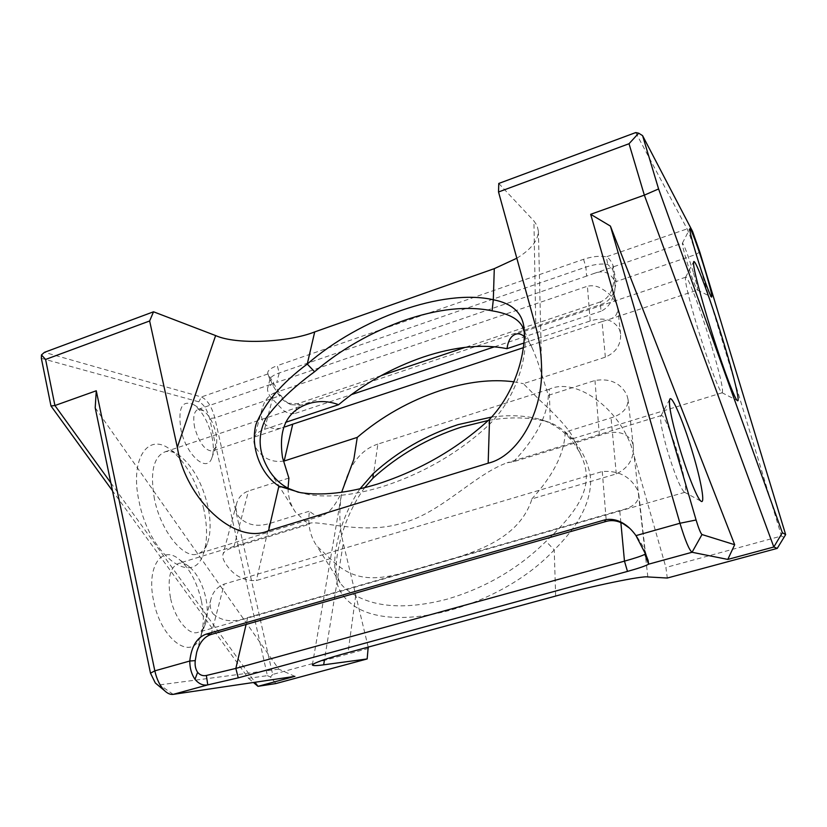 <?xml version="1.0" encoding="UTF-8"?>
<svg xmlns="http://www.w3.org/2000/svg" width="827" height="827" viewBox="0 0 827 827"><rect width="100%" height="100%" fill="white"/><g stroke="black" fill="none" stroke-linecap="round" stroke-linejoin="round"><path stroke-width="0.62" stroke-dasharray="4.13 3.1" d="M693.274 272.176C688.033 255.326 684.446 245.629 682.502 243.097L682.42 243.138C682.089 244.368 683.484 250.271 686.627 260.856C691.713 277.2 695.28 286.928 697.337 290.039L697.44 290.091C697.988 289.316 696.603 283.351 693.274 272.176M211.908 436.532C208.218 421.915 202.295 411.381 194.118 404.91C182.188 399.327 177.784 407.494 180.896 429.409C186.096 455.274 207.122 473.613 211.929 457.672C213.8 452.286 213.79 445.236 211.908 436.532M194.676 427.611C192.732 417.325 193.9 411.236 198.17 409.334L203.504 410.709C209.107 415.154 213.19 422.452 215.764 432.604C217.077 438.641 217.087 443.499 215.806 447.19L212.239 451.015C204.993 450.725 199.142 442.921 194.676 427.611M711.447 345.51C701.503 312.275 688.291 276.714 685.831 277.148L685.583 277.262C684.591 280.477 688.157 295.88 696.282 323.481C706.217 356.799 719.014 391.192 721.826 392.629L722.167 392.794C723.687 390.478 720.11 374.714 711.447 345.51M203.804 509.308C197.25 482.368 186.209 462.541 170.682 449.826C148.312 431.746 129.405 458.468 139.101 501.607C149.491 555.103 192.908 587.48 203.153 554.338C207.453 542.46 207.67 527.45 203.804 509.308M154.473 499.219C149.852 472.527 153.398 456.721 165.121 451.8C169.711 450.643 174.704 452.028 180.079 455.946C192.991 466.531 202.222 483.185 207.784 505.876C211.04 521.134 210.875 533.694 207.308 543.556C204.972 549.448 201.509 552.974 196.919 554.162C183.015 558.607 160.8 530.748 154.473 499.219M489.543 419.32L488.364 425.419C518.064 396.681 527.192 354.359 524.897 335.421L524.318 332.092M298.413 492.282L308.957 494.66C329.591 497.875 354.049 495.228 382.332 486.69C422.917 473.571 458.251 453.144 488.364 425.419M364.645 487.703C342.233 518.663 333.715 558.483 336.444 579.603C337.798 589.909 343.877 598.81 354.69 606.294C397.177 634.433 500.655 607.256 554.224 549.924C578.797 525.569 590.943 502.175 590.654 479.743C588.834 456.256 571.633 431.518 550.286 422.68L543.163 420.281C559.92 426.567 572.439 438.041 580.719 454.705C595.709 485.087 579.345 509.546 546.037 541.344C518.477 568.614 485.428 587.914 446.88 599.234C408.662 609.127 378.259 607.917 355.682 595.595C348.498 591.574 343.308 587.346 340.114 582.901L335.183 570.888C332.681 553.149 340.073 518.56 359.962 488.84M647.841 576.946L634.195 456.287C624.23 411.98 577.566 376.14 549.252 389.217L550.286 422.68L547.195 421.76C529.766 417.097 510.156 416.663 488.343 420.447M491.714 417.035C509.639 414.73 525.807 415.516 540.217 419.403L543.163 420.281M288.054 488.23C288.158 497.223 290.649 505.235 295.539 512.244L308.833 524.411L310.27 523.057C322.127 520.927 365.999 535.131 403.059 522.829C441.049 512.812 474.45 474.512 507.127 462.769L513.505 461.755L599.389 435.478C614.864 429.792 625.77 431.787 632.097 441.463L633.337 446.322C634.009 458.882 628.334 468.072 616.301 473.902L531.854 498.919L531.192 501.296C515.986 543.608 465.994 554.7 427.931 566.206C388.535 577.039 360.376 587.997 331.896 560.23L316.844 546.016C310.001 536.02 307.551 524.401 309.474 511.148C313.753 515.118 317.899 516.648 321.899 515.769C328.784 513.484 335.369 505.659 341.634 492.272M201.281 600.433C197.022 582.373 189.848 568.862 179.769 559.879C162.082 543.846 145.903 566.733 153.698 601.167C161.131 639.891 191.812 661.569 200.279 636.8C203.969 627.083 204.3 614.968 201.281 600.433M170.496 597.942C167.219 578.424 170 566.877 178.839 563.321C182.188 562.618 185.755 563.797 189.517 566.867C197.084 573.618 202.481 583.841 205.727 597.539C208.022 608.569 207.794 617.707 205.034 624.954C203.225 629.264 200.641 631.797 197.281 632.552C187.977 635.064 174.538 618.038 170.496 597.942M678.998 457.579C672.796 436.108 664.122 415.061 661.486 415.485L661.011 415.743C659.719 419.155 661.776 430.505 667.193 449.805C674.253 473.085 679.897 487.165 684.146 492.034L684.797 492.334C686.906 490.37 684.973 478.792 678.998 457.579M284.157 461.021C272.559 462.841 263.337 458.758 256.484 448.782C254.116 444.967 253.341 441.463 254.158 438.248C255.316 434.278 258.779 431.312 264.537 429.347L273.985 393.052C269.261 395.389 265.829 399.1 263.699 404.207L262.138 408.538C260.712 413.655 261.136 418.297 263.41 422.463C268.92 428.799 276.135 430.257 285.077 426.856L212.239 451.015M273.985 393.052L587.408 286.225L590.199 320.99C603.968 316.793 613.727 319.625 619.485 329.497L620.601 333.943C621.077 344.714 616.001 352.447 605.354 357.15L523.367 383.666L539.762 400.175C556.385 415.464 567.105 427.208 571.943 435.395C573.018 437.638 573.121 438.786 572.253 438.848C570.961 438.889 568.604 436.635 565.172 432.076L611.05 417.883C622.545 414.306 628.2 408.093 628.003 399.276L626.856 394.934C620.519 382.901 609.892 378.084 594.975 380.482L548.353 395.347L541.509 373.68C538.491 363.591 535.389 355.041 532.195 348.033C529.631 342.688 527.016 338.853 524.339 336.537M605.354 357.15L602.025 321.589L609.365 319.305C615.071 317.733 617.852 314.053 617.686 308.285L616.642 304.305C613.737 298.071 609.075 293.078 602.687 289.305C598.035 286.132 592.938 285.108 587.408 286.225M381.03 375.675L297.493 403.772L288.054 403.204C284.302 401.508 281.046 398.459 278.296 394.045L273.055 385.847L270.057 379.055C270.76 376.926 273.82 374.9 279.216 372.977L585.878 267.08L586.601 276.084L593.331 273.706C602.563 269.974 609.416 271.99 613.882 279.743L614.957 284.188C615.381 289.409 614.42 294.495 612.052 299.467C609.861 304.812 606.201 308.719 601.053 311.2L600.185 301.979L465.353 347.319M586.601 276.084L276.756 382.425L279.216 372.977L277.283 365.658C270.47 368.16 267.307 370.765 267.772 373.473L280.86 395.451C283.661 399.844 286.979 402.904 290.804 404.651L300.728 405.261L601.942 304.15C610.305 300.811 615.03 293.285 616.125 281.562L613.045 265.467C610.977 260.65 608.724 257.786 606.284 256.856C599.947 255.605 592.37 256.422 583.573 259.296L277.283 365.658M300.728 405.261L297.493 403.772L295.249 413.376C290.732 414.172 286.638 413.055 282.979 410.016L270.202 396.681C267.938 392.784 267.111 389.806 267.721 387.729L271.938 384.017L276.756 382.425M264.537 429.347L285.687 422.308M523.936 343.029L590.199 320.99M330.304 558.618L256.318 580.544C243.758 581.081 233.679 575.664 226.06 564.283C223.321 560.261 222.277 556.995 222.949 554.483C223.745 551.557 227.353 549.18 233.793 547.371L308.833 524.411M635.725 132.568L687.103 228.893C689.284 233.493 692.282 242.001 696.117 254.396L781.474 536.02L665.911 567.467L667.286 578.032M634.195 456.287L665.911 567.467M372.998 478.151L377.867 444.099L549.252 389.217M377.867 444.099C359.724 449.929 347.547 466.986 341.344 495.29C338.843 511.975 339.483 527.967 343.298 543.267L324.515 659.553M368.201 647.117L343.298 543.267M368.511 648.378L272.672 674.45L214.813 417.883C211.795 406.667 207.308 399.699 201.385 396.97L44.441 352.333M516.823 258.231C530.903 249.578 538.088 240.574 538.387 231.219L537.147 225.73L533.922 220.964L535.813 327.027M498.774 183.46L533.922 220.964M213.025 613.779C222.049 621.563 233.607 622.834 247.686 617.593L619.733 510.538C632.51 507.788 638.878 502.454 638.806 494.546L637.586 490.163C630.525 476.579 618.761 470.367 602.283 471.514L224.241 584.069C217.377 586.788 212.952 591.791 210.978 599.058C209.5 604.568 210.182 609.478 213.025 613.779M288.892 478.078L248.493 490.959C242.321 493.254 238.372 497.42 236.646 503.467C235.426 508.16 236.088 512.533 238.621 516.575C246.518 524.98 256.846 527.285 269.612 523.481L309.474 511.148M295.249 413.376L351.31 394.644M494.649 346.751L601.053 311.2M602.025 321.589L523.377 347.681M110.839 482.865L255.016 682.254M294.929 676.352L278.792 669.146L95.198 407.783M278.792 669.146L159.652 684.87L156.437 683.908M41.35 358.339L198.831 401.829C203.597 403.989 207.195 409.561 209.613 418.555L267.4 675.649L248.493 678.295L112.493 490.804M513.836 381.805L523.367 383.666M513.505 461.755C535.834 437.969 547.453 415.826 548.353 395.347M565.172 432.076C564.624 452.907 553.521 475.184 531.854 498.919M583.573 259.296L585.878 267.08C594.375 264.309 601.674 263.431 607.773 264.444L612.724 269.457L613.82 274.078L613.913 279.857C612.859 291.373 608.29 298.743 600.185 301.979L601.942 304.15M278.296 394.045L280.86 395.451L214.813 417.883L209.613 418.555M699.766 251.925L696.117 254.396L616.125 281.562L613.913 279.857M270.243 380.616L267.958 373.928L201.385 396.97L198.831 401.829M692.592 231.467L687.103 228.893L606.284 256.856L607.773 264.444M555.651 596.06L554.224 549.924L546.037 541.344M355.682 595.595L348.064 652.596M248.493 678.295L253.434 682.492M267.4 675.649L270.481 677.024L275.898 683.557M270.481 677.024L272.672 674.45M781.474 536.02L784.223 537.498M645.329 553.48L644.14 548.301L636.976 536.599L629.543 528.133M635.973 535.617L636.976 536.599M233.793 547.371L248.493 490.959M269.612 523.481L256.318 580.544M173.174 694.37L159.652 684.87M594.975 380.482L599.389 435.478M616.301 473.902L611.05 417.883M247.686 617.593L246.095 624.457M620.86 522.571L619.733 510.538M602.283 471.514L606.284 521.382M211.123 634.464L224.241 584.069M273.055 385.847L273.458 382.136M613.045 265.467L612.724 269.457M645.928 554.793L644.14 548.301M682.42 243.138L689.801 228.769M203.504 410.709L194.118 404.91M685.583 277.262L693.553 261.901M180.079 455.946L170.682 449.826M540.217 419.403L547.195 421.76M295.539 512.244L270.274 472.176M340.114 582.901L316.844 546.016M189.517 566.867L179.769 559.879M661.011 415.743L669.663 399.431M198.17 409.334L271.938 384.017M593.331 273.706L682.502 243.097M306.372 404.424L165.121 451.8M685.831 277.148L516.193 334.046M661.486 415.485L507.127 462.769M310.27 523.057L178.839 563.321M684.797 492.334L197.281 632.552M722.167 392.794L572.253 438.848M321.899 515.769L196.919 554.162M541.52 365.482L538.387 231.219M312.368 664.929L341.344 495.29M609.365 319.305L697.44 290.091M684.146 492.034L700.955 501.162M205.034 624.954L200.279 636.8M613.82 274.078L614.957 284.178M270.057 379.055L267.731 387.729M262.138 408.538L254.158 438.248M617.697 308.285L620.601 333.943M288.054 403.204L290.804 404.651M267.772 373.473L270.047 380.151M580.719 454.705L571.943 435.395M532.195 348.033L522.984 327.802M336.444 579.603L335.183 570.888M524.897 335.421L524.06 328.35M308.957 494.66L300.17 492.582M207.308 543.556L203.153 554.338M721.826 392.629L737.343 400.588M215.806 447.19L211.929 457.672M697.337 290.039L711.582 297.1M638.806 494.546L645.349 552.24M628.013 399.276L633.348 446.322M236.646 503.457L222.949 554.483M210.978 599.058L196.65 652.389M645.008 550.637L647.841 559.621"/><path stroke-width="1.24" d="M696.21 254.375C691.568 238.848 689.449 230.278 689.852 228.665C690.638 227.043 699.032 250.147 705.348 271.08C710.445 288.096 712.523 296.769 711.582 297.1C710.238 296.531 702.309 274.585 696.21 254.375M707.075 317.01C697.14 283.547 692.675 265.095 693.688 261.652C695.559 258.644 711.706 302.785 724.101 343.939C734.118 376.823 740.496 403.504 737.343 400.588C734.448 399.193 719.232 357.512 707.075 317.01M489.543 419.32C457.703 448.585 420.333 470.17 377.443 484.084C347.557 493.119 321.796 495.952 300.17 492.582L278.895 486.142C260.464 474.253 249.94 446.415 256.039 424.21C264.599 403.214 281.676 383.159 307.251 364.056C360.127 318.261 443.189 288.272 493.305 299.746C511.923 303.364 522.137 312.575 523.946 327.409C526.334 347.526 517.785 389.827 489.543 419.32L488.168 463.192L268.537 530.738C234.858 545.572 185.527 498.929 177.319 447.304L215.63 335.576L153.533 311.789L149.635 320.979L177.319 447.304M488.343 420.447L461.301 427.125C427.931 438.021 398.49 455.026 372.998 478.151L364.645 487.703M359.962 488.84L373.163 473.654C397.663 451.48 425.936 435.147 457.982 424.654L491.714 417.035M524.339 336.537C521.103 333.86 518.022 333.147 515.107 334.408C510.766 336.238 508.057 340.993 506.992 348.674C482.637 343.753 454.736 346.554 423.259 357.057C391.905 367.86 363.684 383.738 338.584 404.703C328.639 400.971 318.736 400.599 308.885 403.576C286.938 410.709 278.161 428.748 282.555 457.672L288.892 478.078L288.054 488.23M524.318 332.092L522.354 326.396C518.043 318.602 507.954 313.412 492.086 310.838C467.11 305.659 437.886 308.822 404.403 320.338C370.972 332.206 341.034 349.345 314.58 371.736C292.985 387.656 276.766 403.194 265.932 418.338C256.97 435.953 258.417 453.899 270.274 472.176C275.215 479.329 281.325 484.777 288.623 488.509L298.413 492.282M341.634 492.272L353.832 459.378L357.264 437.38C381.774 416.498 409.489 400.868 440.44 390.489C467.11 381.805 491.579 378.9 513.836 381.805M678.553 444.399C671.183 418.369 668.299 403.245 669.88 399.027C672.279 395.037 684.498 424.613 693.357 455.098C701.379 482.151 705.307 504.915 700.955 501.162C697.213 498.774 686.534 471.917 678.553 444.399M285.687 422.308L338.584 404.703M357.264 437.38L284.157 461.021L292.737 424.179L523.377 347.681M506.992 348.674L523.936 343.029M701.999 534.542L692.054 552.271C689.211 550.12 685.18 540.444 679.97 523.253L590.664 214.307L610.409 226.081L696.086 519.997C698.681 528.505 700.645 533.353 701.999 534.542L734.676 544.714L727.791 559.424L692.054 552.271L648.657 564.159C645.598 565.926 638.537 568.335 627.476 571.405L238.248 677.861L207.773 684.89C203.029 685.728 198.769 683.867 194.996 679.308C191.544 674.336 189.807 668.247 189.776 661.021C191.419 646.425 196.909 637.452 206.243 634.113L603.958 520.131C609.757 518.55 615.722 519.346 621.852 522.55C627.176 525.424 631.88 529.787 635.973 535.617L645.928 554.793L648.13 560.499L648.657 564.159L644.853 554.328L645.329 553.48M156.437 683.908L155.342 683.009L150.493 673.178L95.198 407.783L96.273 390.768L154.825 670.852C156.737 679.391 160.004 686.007 164.604 690.7C167.55 693.512 170.414 694.732 173.174 694.37L294.929 676.352L257.972 686.338L275.898 683.557L367.167 658.943L368.201 647.117M324.515 659.553L323.667 664.815L367.167 658.943M323.667 664.815C316.452 665.818 312.678 665.859 312.368 664.929C314.291 662.696 326.189 658.581 348.064 652.596L555.651 596.06C591.336 586.074 643.127 575.499 647.841 576.946L667.286 578.032L777.246 548.384L773.814 546.998L644.347 195.141L629.027 143.733L498.526 191.978L498.774 183.46L635.725 132.568L638.671 133.188L629.027 143.733M727.791 559.424L773.814 546.998L782.363 532.691L785.65 534.624L699.766 251.925L692.592 231.467L642.579 135.628L658.592 188.949L782.363 532.691M149.635 320.979L45.588 359.445L41.453 354.938L44.441 352.333L153.533 311.789M215.63 335.576C236.222 344.921 288.22 342.461 314.705 331.916L307.251 364.056L314.58 371.736M492.086 310.838L493.305 299.746L494.288 268.651L314.705 331.916M494.288 268.651L516.823 258.231M498.526 191.978L535.813 327.027C539.183 338.967 541.085 351.785 541.52 365.482C543.877 413.283 517.051 456.587 488.168 463.192M590.664 214.307L644.347 195.141L658.592 188.949M45.588 359.445L54.923 405.53L110.839 482.865M96.273 390.768L54.923 405.53L50.974 405.974L41.35 358.339L41.453 354.938M351.31 394.644L494.649 346.751M285.077 426.856L292.737 424.179M255.016 682.254L257.972 686.338L253.434 682.492M734.676 544.714L610.409 226.081M112.493 490.804L50.974 405.974M465.353 347.319L381.03 375.675M629.543 528.133L623.093 523.636C617.283 520.638 611.68 519.883 606.284 521.382L211.123 634.464C204.248 636.697 199.431 642.672 196.65 652.389L195.234 660.628C194.738 665.311 195.523 669.198 197.612 672.299C200 675.121 202.915 676.186 206.368 675.473L235.85 668.412L624.478 561.14C635.136 558.163 641.928 555.899 644.853 554.328M373.163 473.654L372.998 478.151M288.623 488.509L278.895 486.142L268.537 530.738M642.579 135.628L638.671 133.188M777.246 548.384L785.65 534.624M195.234 660.628L189.776 661.021L154.825 670.852L150.493 673.178M206.368 675.473L207.773 684.89L173.174 694.37M635.973 535.617L679.97 523.253L696.086 519.997M246.095 624.457L235.85 668.412L238.248 677.861M627.476 571.405L624.478 561.14L620.86 522.571M206.243 634.113L211.123 634.464M603.958 520.131L606.284 521.382M197.612 672.299L194.996 679.308M308.885 403.576L306.372 404.424M516.193 334.046L515.107 334.408M155.342 683.009L164.604 690.7M522.984 327.802L522.354 326.396M524.06 328.35L523.946 327.409M623.093 523.636L621.852 522.55M647.841 559.621L648.13 560.499"/></g></svg>
